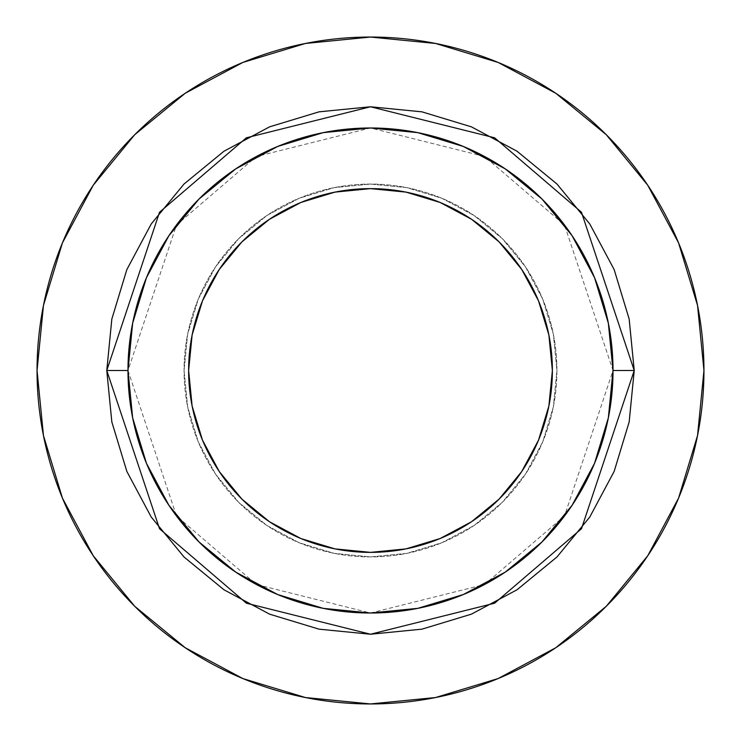 <?xml version="1.0" encoding="UTF-8"?>
<svg xmlns="http://www.w3.org/2000/svg" width="741" height="741" viewBox="0 0 741 741"><rect width="100%" height="100%" fill="white"/><g stroke="black" fill="none" stroke-linecap="round" stroke-linejoin="round"><path stroke-width="0.56" stroke-dasharray="3.71 2.78" d="M188.622 370.5A181.878 181.878 0 0 0 370.5 552.378A181.878 181.878 0 0 0 552.378 370.5L548.886 405.985L538.54 440.108L521.729 471.545L499.11 499.11L471.545 521.729L440.108 538.54L405.985 548.886L370.5 552.378L335.015 548.886L300.892 538.54L269.455 521.729L241.89 499.11L219.271 471.545L202.46 440.108L192.114 405.985L188.622 370.5L192.114 335.015L202.46 300.892L219.271 269.455L241.89 241.89L269.455 219.271L300.892 202.46L335.015 192.114L370.5 188.622L405.985 192.114L440.108 202.46L471.545 219.271L499.11 241.89L521.729 269.455L538.54 300.892L548.886 335.015L552.378 370.5A181.878 181.878 0 0 0 370.5 188.622A181.878 181.878 0 0 0 188.622 370.5M556.926 370.5A186.426 186.426 0 0 1 370.5 556.926A186.426 186.426 0 0 1 184.074 370.5A186.426 186.426 0 0 0 370.5 556.926A186.426 186.426 0 0 0 556.926 370.5L553.351 406.874L542.736 441.84L525.508 474.073L502.324 502.324L474.073 525.508L441.84 542.736L406.874 553.351L370.5 556.926L334.126 553.351L299.16 542.736L266.927 525.508L238.676 502.324L215.492 474.073L198.264 441.84L187.649 406.874L184.074 370.5L187.649 334.126L198.264 299.16L215.492 266.927L238.676 238.676L266.927 215.492L299.16 198.264L334.126 187.649L370.5 184.074L406.874 187.649L441.84 198.264L474.073 215.492L502.324 238.676L525.508 266.927L542.736 299.16L553.351 334.126L556.926 370.5A186.426 186.426 0 0 0 370.5 184.074A186.426 186.426 0 0 0 184.074 370.5A186.426 186.426 0 0 1 370.5 184.074A186.426 186.426 0 0 1 556.926 370.5L553.351 334.126L542.736 299.16L525.508 266.927L502.324 238.676L474.073 215.492L441.84 198.264L406.874 187.649L370.5 184.074L334.126 187.649L299.16 198.264L266.927 215.492L238.676 238.676L215.492 266.927L198.264 299.16L187.649 334.126L184.074 370.5L187.649 406.874L198.264 441.84L215.492 474.073L238.676 502.324L266.927 525.508L299.16 542.736L334.126 553.351L370.5 556.926L406.874 553.351L441.84 542.736L474.073 525.508L502.324 502.324L525.508 474.073L542.736 441.84L553.351 406.874L556.926 370.5M127.989 370.5L176.497 516.005L256.377 584.482L370.5 613.011L484.623 584.482L564.503 516.005L613.011 370.5A242.511 242.511 0 0 0 370.5 127.989A242.511 242.511 0 0 0 127.989 370.5A242.511 242.511 0 0 0 370.5 613.011A242.511 242.511 0 0 0 613.011 370.5L564.503 224.995L484.623 156.518L370.5 127.989L256.377 156.518L176.497 224.995L127.989 370.5M647.69 555.843L678.571 498.109L697.54 435.551L703.95 370.5A333.45 333.45 0 0 0 370.5 37.05A333.45 333.45 0 0 0 37.05 370.5A333.45 333.45 0 0 0 370.5 703.95A333.45 333.45 0 0 0 703.95 370.5L697.54 305.449L678.571 242.891L647.754 185.241M555.843 93.31L498.109 62.429L435.551 43.46L370.5 37.05L305.449 43.46L242.891 62.429L185.241 93.246M93.31 185.157L62.429 242.891L43.46 305.449L37.05 370.5L43.46 435.551L62.429 498.109L93.246 555.759M185.157 647.69L242.891 678.571L305.449 697.54L370.5 703.95L435.551 697.54L498.109 678.571L555.759 647.754"/><path stroke-width="1.11" d="M552.378 370.5A181.878 181.878 0 0 1 370.5 552.378A181.878 181.878 0 0 1 188.622 370.5L192.114 335.015L202.46 300.892L219.271 269.455L241.89 241.89L269.455 219.271L300.892 202.46L335.015 192.114L370.5 188.622L405.985 192.114L440.108 202.46L471.545 219.271L499.11 241.89L521.729 269.455L538.54 300.892L548.886 335.015L552.378 370.5L548.886 405.985L538.54 440.108L521.729 471.545L499.11 499.11L471.545 521.729L440.108 538.54L405.985 548.886L370.5 552.378L335.015 548.886L300.892 538.54L269.455 521.729L241.89 499.11L219.271 471.545L202.46 440.108L192.114 405.985L188.622 370.5A181.878 181.878 0 0 1 370.5 188.622A181.878 181.878 0 0 1 552.378 370.5M613.011 370.5L634.231 370.5L581.481 528.741L494.608 603.202L370.5 634.231L246.392 603.202L159.519 528.741L106.769 370.5L127.989 370.5A242.511 242.511 0 0 1 370.5 127.989A242.511 242.511 0 0 1 613.011 370.5A242.511 242.511 0 0 1 370.5 613.011A242.511 242.511 0 0 1 127.989 370.5L132.648 417.813L146.449 463.301L168.865 505.232L199.023 541.977L235.768 572.135L277.699 594.551L323.187 608.352L370.5 613.011L417.813 608.352L463.301 594.551L505.232 572.135L541.977 541.977L572.135 505.232L594.551 463.301L608.352 417.813L613.011 370.5L608.352 323.187L594.551 277.699L572.135 235.768L541.977 199.023L505.232 168.865L463.301 146.449L417.813 132.648L370.5 127.989L323.187 132.648L277.699 146.449L235.768 168.865L199.023 199.023L168.865 235.768L146.449 277.699L132.648 323.187L127.989 370.5L106.769 370.5L111.835 319.047L126.85 269.576L151.22 223.977L184.018 184.018L223.977 151.22L269.576 126.85L319.047 111.835L370.5 106.769L421.953 111.835L471.424 126.85L517.023 151.22L556.982 184.018L589.78 223.977L614.15 269.576L629.165 319.047L634.231 370.5L629.165 421.953L614.15 471.424L589.78 517.023L556.982 556.982L517.023 589.78L471.424 614.15L421.953 629.165L370.5 634.231L319.047 629.165L269.576 614.15L223.977 589.78L184.018 556.982L151.22 517.023L126.85 471.424L111.835 421.953L106.769 370.5L159.519 212.259L246.392 137.798L370.5 106.769L494.608 137.798L581.481 212.259L634.231 370.5L613.011 370.5M37.05 370.5A333.45 333.45 0 0 1 370.5 37.05A333.45 333.45 0 0 1 703.95 370.5A333.45 333.45 0 0 1 370.5 703.95A333.45 333.45 0 0 1 37.05 370.5L43.46 435.551L62.429 498.109L93.246 555.759L134.714 606.286L185.241 647.754L242.891 678.571L305.449 697.54L370.5 703.95L435.551 697.54L498.109 678.571L555.759 647.754L606.286 606.286L647.754 555.759L678.571 498.109L697.54 435.551L703.95 370.5L697.54 305.449L678.571 242.891L647.754 185.241L606.286 134.714L555.759 93.246L498.109 62.429L435.551 43.46L370.5 37.05L305.449 43.46L242.891 62.429L185.241 93.246L134.714 134.714L93.246 185.241L62.429 242.891L43.46 305.449L37.05 370.5M647.754 185.241L606.286 134.714L555.843 93.31M185.241 93.246L134.714 134.714L93.31 185.157M93.246 555.759L134.714 606.286L185.157 647.69M555.759 647.754L606.286 606.286L647.69 555.843"/></g></svg>
